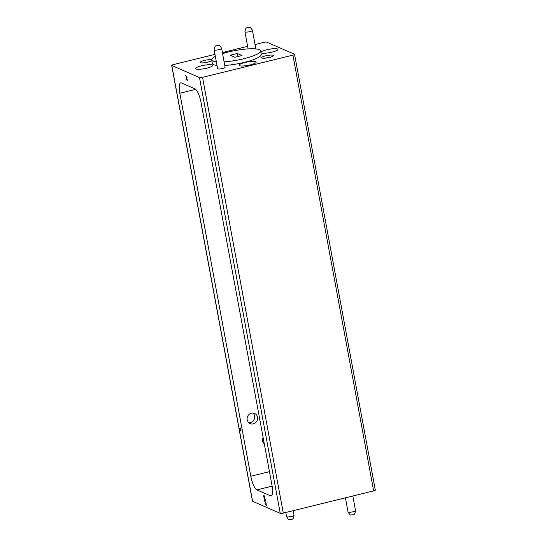<?xml version="1.0" encoding="UTF-8"?>
<svg xmlns="http://www.w3.org/2000/svg" width="547" height="547" viewBox="0 0 547 547"><rect width="100%" height="100%" fill="white"/><g stroke="black" fill="none" stroke-linecap="round" stroke-linejoin="round"><path stroke-width="0.82" d="M206.834 68.163A8.69 1.716 -10.5 0 0 212.571 65.777A8.69 1.716 -10.5 0 0 201.433 65.811A8.69 1.716 -10.5 0 0 195.826 68.881A8.69 1.716 -10.5 0 0 206.834 68.163M250.321 64.874A8.69 1.716 -10.5 0 0 256.058 62.488A8.69 1.716 -10.5 0 0 244.926 62.522A8.69 1.716 -10.5 0 0 239.312 65.592A8.69 1.716 -10.5 0 0 250.321 64.874M272.105 52.122A8.69 1.716 -10.5 0 0 277.842 49.736A8.69 1.716 -10.5 0 0 266.704 49.77A8.69 1.716 -10.5 0 0 261.097 52.833A8.69 1.716 -10.5 0 0 272.105 52.122M227.504 52.232A8.69 1.716 -10.5 0 0 223.217 53.052A8.69 1.716 -10.5 0 0 222.513 53.237M211.798 60.519A6.01 1.19 169.5 0 1 207.887 62.105A6.01 1.19 169.5 0 1 200.27 62.597A6.01 1.19 169.5 0 1 204.154 60.478A6.01 1.19 169.5 0 1 211.689 59.938M208.291 62.002A4.157 0.82 -10.5 0 0 205.057 62.515A4.157 0.82 -10.5 0 0 204.147 62.768M265.657 55.828A6.01 1.19 169.5 0 1 273.356 55.801A6.01 1.19 169.5 0 1 269.391 57.456A6.01 1.19 169.5 0 1 261.774 57.948A6.01 1.19 169.5 0 1 265.657 55.828M269.794 57.353A4.157 0.82 -10.5 0 0 266.56 57.866A4.157 0.82 -10.5 0 0 265.651 58.119M217.617 68.676A3.815 0.752 -10.5 0 0 222.554 68.498A3.815 0.752 -10.5 0 0 225.118 67.288L221.624 48.437A3.815 0.752 169.5 0 1 219.06 49.654A3.815 0.752 169.5 0 1 214.123 49.832L217.617 68.676M253.008 413.06A5.525 5.196 -66.4 0 1 248.796 422.708M251.367 413.19A5.525 5.196 -66.4 0 1 257.569 418.94A5.525 5.196 -66.4 0 1 250.15 423.583A5.525 5.196 -66.4 0 1 251.367 413.19M264.044 442.468A4.157 3.911 -66.4 0 1 263.203 442.646M215.347 56.43A24.834 4.909 -10.5 0 0 211.682 59.903L212.352 63.493A24.834 4.909 -10.5 0 0 217.015 65.414M224.776 65.449A24.834 4.909 -10.5 0 0 244.482 62.331A24.834 4.909 -10.5 0 0 261.192 54.44L260.522 50.85A24.834 4.909 -10.5 0 0 228.393 52.013A24.834 4.909 -10.5 0 0 222.581 53.62M211.682 59.903A24.834 4.909 -10.5 0 0 216.345 61.825M224.113 61.852A24.834 4.909 -10.5 0 0 243.818 58.734A24.834 4.909 -10.5 0 0 260.522 50.85M187.539 80.3L186.383 79.794L186.835 77.893L185.857 77.004L187.026 77.517L186.575 79.411L187.45 79.794L187.539 80.306L186.37 79.794L186.821 77.9L185.871 77.011M265.097 501.702L265.76 501.989L265.856 502.502L265.186 502.208L264.413 500.594L264.666 499.418L265.336 499.705L265.432 500.218L264.604 499.896L265.097 501.702M264.468 499.384L264.413 500.594M239.948 429.272L240.482 430.913L239.818 429.258L240.119 427.843L241.015 429.771L240.94 431.022L240.222 428.349L239.948 429.272M239.955 427.822L239.818 429.258L240.495 430.906M272.023 485.49L201.036 102.487A12.417 3.419 -103.8 0 0 194.964 88.833L181.467 82.953A12.417 3.419 -103.8 0 0 180.722 82.864A12.417 3.419 -103.8 0 0 179.826 93.236L250.813 476.246A12.417 3.419 -103.8 0 0 256.892 489.893L270.382 495.78A12.417 3.419 -103.8 0 0 271.127 495.869A12.417 3.419 -103.8 0 0 272.023 485.49M294.553 54.351L375.317 490.112A2.448 0.485 169.5 0 1 373.669 490.891L283.298 513.1A2.448 0.485 169.5 0 1 280.255 513.332L252.57 501.257A2.448 0.485 169.5 0 1 252.447 501.141L171.683 65.38A2.448 0.485 -10.5 0 0 171.806 65.49L199.491 77.565A2.448 0.485 -10.5 0 0 202.534 77.339L292.905 55.124A2.448 0.485 -10.5 0 0 294.553 54.351A2.448 0.485 -10.5 0 0 294.43 54.235L266.745 42.16A2.448 0.485 -10.5 0 0 263.702 42.392L255.046 44.519M265.104 504.225L265.008 503.712L266.04 504.163L265.958 503.062L266.485 505.9L266.136 504.676L265.022 503.719M264.645 498.796L263.729 496.813L263.982 495.35L264.912 497.346L264.632 498.802L263.716 496.82L263.852 495.336M186.869 76.669L185.618 75.657M234.923 57.271L230.219 55.22L237.289 53.483L241.993 55.534L234.923 57.271M247.627 46.338L222.383 52.546M214.964 54.365L173.331 64.601A2.448 0.485 -10.5 0 0 171.683 65.38M237.289 53.483L237.856 56.546M264.256 443.59A4.157 3.911 -66.4 0 1 263.162 437.689M240.947 431.015L240.222 428.349M266.054 504.163L265.842 503.008M266.485 505.893L266.15 504.676L265.11 504.225M265.856 502.495L265.186 502.208L264.427 500.594M265.432 500.211L264.769 499.931M264.673 498.31L264.789 497.285L264.085 495.856L263.852 496.874L264.536 498.29L264.782 497.285L264.085 495.856M244.926 31.794C245.76 26.256 247.182 28.389 247.764 27.466L249.446 27.418C249.952 26.906 250.943 27.897 252.427 30.406A3.815 0.752 169.5 0 1 249.863 31.617A3.815 0.752 169.5 0 1 244.926 31.794L248.099 48.895M294.026 515.206C293.199 520.744 291.77 518.611 291.189 519.534L289.507 519.582C289.007 520.094 288.009 519.103 286.525 516.594A3.815 0.752 -10.5 0 0 291.462 516.416A3.815 0.752 -10.5 0 0 294.026 515.206L293.185 510.672M355.529 510.556C354.702 516.094 353.273 513.961 352.692 514.884L351.01 514.939C350.511 515.445 349.512 514.453 348.029 511.951A3.815 0.752 -10.5 0 0 352.965 511.766A3.815 0.752 -10.5 0 0 355.529 510.556L352.829 496.013M280.255 513.332L199.491 77.565M171.806 65.49L252.57 501.257M373.669 490.891L292.905 55.124M202.534 77.339L283.298 513.1M271.75 495.445L270.382 495.78M272.139 486.146L256.892 489.893M269.459 471.664L250.813 476.246M195.696 89.339L179.826 93.236M221.624 48.437C220.14 45.934 219.142 44.943 218.643 45.449L216.961 45.504C216.38 46.427 214.95 44.293 214.123 49.832M348.029 511.951L345.41 497.832M286.525 516.594L285.766 512.491M252.427 30.406L255.859 48.922"/></g></svg>
